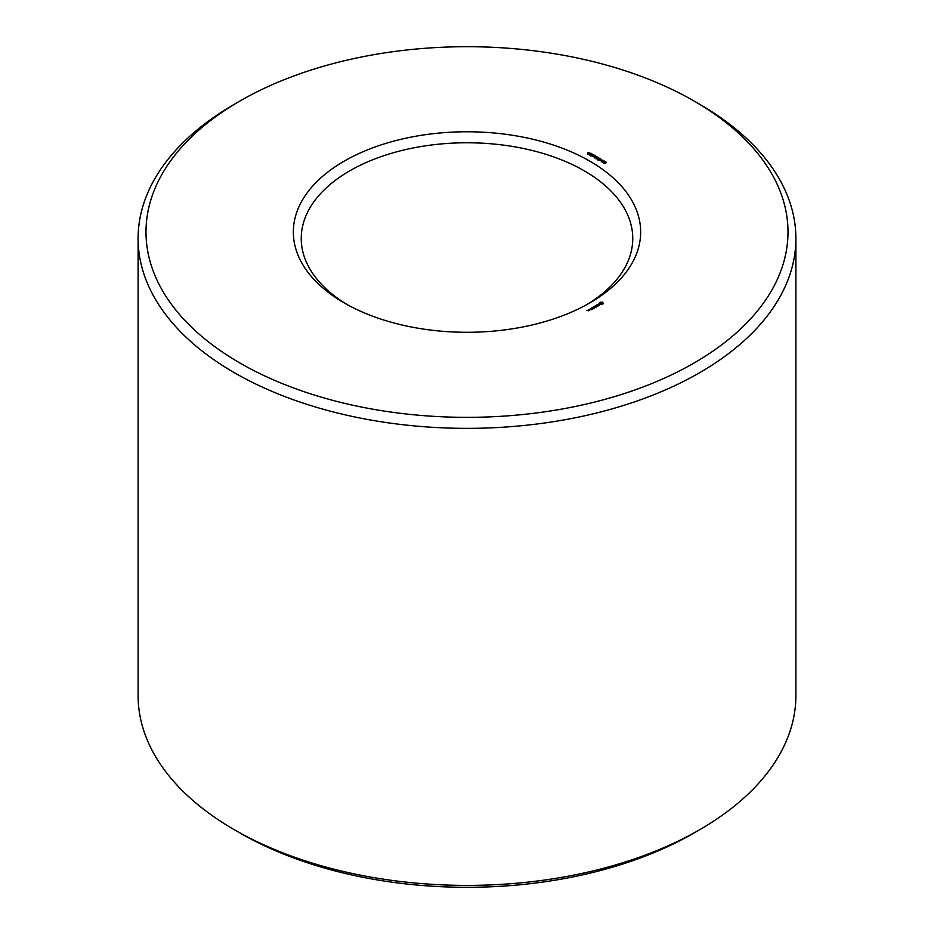<?xml version="1.0" encoding="UTF-8"?>
<svg xmlns="http://www.w3.org/2000/svg" width="934" height="934" viewBox="0 0 934 934"><rect width="100%" height="100%" fill="white"/><g stroke="black" fill="none" stroke-linecap="round" stroke-linejoin="round"><path stroke-width="1.4" d="M240.015 100.977L234.434 104.211A328.896 189.882 0 0 0 138.104 238.474L138.104 695.526A328.896 189.882 0 0 0 234.434 829.789L240.015 833.023A321.004 185.329 0 0 0 693.985 833.023L699.566 829.789A328.896 189.882 0 0 0 795.896 695.526L795.896 238.474A328.896 189.882 0 0 0 699.566 104.211A328.896 189.882 0 0 0 699.566 104.199L693.985 100.989A321.004 185.329 0 0 0 240.015 100.977A321.004 185.329 0 0 0 240.026 363.069A321.004 185.329 0 0 0 693.974 363.069A321.004 185.329 0 0 0 693.985 100.977L699.566 104.211M234.434 829.789A328.896 189.882 0 0 0 699.566 829.789M586.937 304.531A165.762 95.7 0 0 0 632.762 238.474A165.762 95.7 0 0 0 584.217 170.805A165.762 95.7 0 0 0 403.57 150.059A165.762 95.7 0 0 0 301.238 238.474A165.762 95.7 0 0 0 347.063 304.531M138.104 238.474A328.896 189.882 0 0 0 467 428.356A328.896 189.882 0 0 0 795.896 238.474M589.798 161.138A173.654 100.253 0 0 0 344.214 161.138A173.654 100.253 0 0 0 344.202 302.92A173.654 100.253 0 0 0 589.798 302.92A173.654 100.253 0 0 0 589.798 161.138M588.478 310.765L586.891 310.427L588.478 310.765M589.226 310.333L588.373 309.843L588.455 310.567L589.226 310.333M588.7 309.749L590.054 309.854L588.7 309.656M591.689 309.703L592.53 309.119L591.164 308.325L590.16 308.815L591.596 308.769L591 309.212L592.273 309.166L591.689 309.703M593.067 308.897L591.537 308.022L593.067 308.804M593.51 308.652L594.351 308.057L592.821 307.274L593.417 307.718L592.821 308.162L594.094 308.115L593.51 308.652M594.538 306.971L596.079 307.158L594.549 306.282L595.6 306.982L594.293 306.819L594.561 307.578L593.347 306.971L594.538 307.531M597.41 306.399L596.044 305.511L595.028 306.002L597.153 306.34L596.394 306.889L597.41 306.294M598.659 305.476L596.779 304.986L597.632 306.165L598.659 305.675M599.978 304.671L598.227 304.776L598.752 304.052L597.725 304.682L599.476 304.577L598.939 305.301L599.978 304.671M603.247 303.643L602.255 302.149L599.675 302.709L600.655 304.204L603.247 303.643M605.827 162.481L604.753 161.71L605.232 162.551L604.496 162.983L603.761 162.072L604.485 162.808L604.473 161.605L606.108 162.154M605.781 162.446L605.524 161.804M604.753 161.71L604.637 162.306M603.843 163.485L604.088 162.901M604.648 161.115L602.85 162.154L601.788 161.384L604.648 161.115M603.002 160.158L601.192 161.208L601.461 159.667L599.768 160.379L601.566 159.34L601.309 160.87L603.002 160.158M600.679 159.504L599.838 159.282L600.679 159.504M599.826 159.013L598.752 158.255L599.231 159.084L598.496 159.516L597.76 158.605L598.484 159.34L598.472 158.138L600.107 158.687M599.78 159.714L599.523 158.336M598.752 158.255L598.636 158.838M598.647 157.648L596.849 158.687L595.787 157.916L598.647 157.648M596.966 156.678L595.168 157.718L594.047 157.005L595.472 155.815L595.402 156.667L596.966 156.678M595.402 156.258L595.437 156.947M595.32 156.305L594.374 156.97L595.133 157.706M594.678 156.036L593.837 155.815L594.678 156.036M593.02 155.966L591.887 155.453L593.907 154.857L593.02 155.966M591.899 153.888L592.541 154.752L591.946 154.063L590.755 154.81L591.852 155.091L590.428 154.799L591.899 154.063M590.23 154.355L589.085 153.841L591.105 153.246L590.23 154.355M588.84 153.515L587.79 152.872L588.513 153.398L589.109 153.199L588.478 152.429L589.693 152.429L588.84 153.515M603.025 303.176L603.025 303.854M603.025 303.573L602.418 303.27M602.839 302.371L602.839 303.457M602.57 302.242L602.57 303.317M602.255 302.149L602.255 302.885M601.87 302.242L602.418 304.157M600.655 302.149L600.655 302.885M600.492 303.27L599.885 303.573M600.34 302.242L600.34 303.317M600.072 302.371L600.072 303.445M599.885 303.176L599.885 303.854M601.461 159.667L601.461 160.473M601.566 159.34L601.566 160.193M589.798 309.808L588.957 309.703L589.798 310.006M602.418 303.176L602.138 304.18M600.772 303.573L600.562 304.18M600.562 303.387L600.492 304.157M600.492 303.176L601.461 302.616M602.348 303.387L602.348 304.18M602.267 161.22L603.434 161.535L602.15 161.757M596.266 157.753L597.433 158.068L596.149 158.29M595.133 157.461L595.752 157.379M593.709 154.974L592.191 155.499L593.709 154.974L593.755 155.628M590.907 153.363L589.389 153.888L590.907 153.363L590.965 154.017M589.471 152.534L588.548 152.744L589.634 153.153M588.548 153.865L588.712 153.164M605.01 162.294L605.01 162.878M599.009 158.827L599.009 159.41M597.842 160.018L597.842 159.317M587.906 154.238L587.906 153.48M605.792 163.181L605.792 162.107M604.625 162.936L604.625 161.862M604.882 163.683L604.882 162.609M598.624 159.469L598.624 158.395M598.881 160.228L598.881 159.154M595.192 157.531L595.192 156.457M592.506 155.453L592.506 154.379M591.456 155.394L591.456 154.32M590.743 155.861L590.743 154.787M602.126 162.469L602.126 161.395M596.125 159.002L596.125 157.928M594.363 157.986L594.363 156.912M593.826 156.212L593.826 155.137M592.144 156.678L592.144 155.604M591.035 154.6L591.035 153.526M589.354 155.067L589.354 153.993M589.634 153.806L589.634 152.732"/></g></svg>
